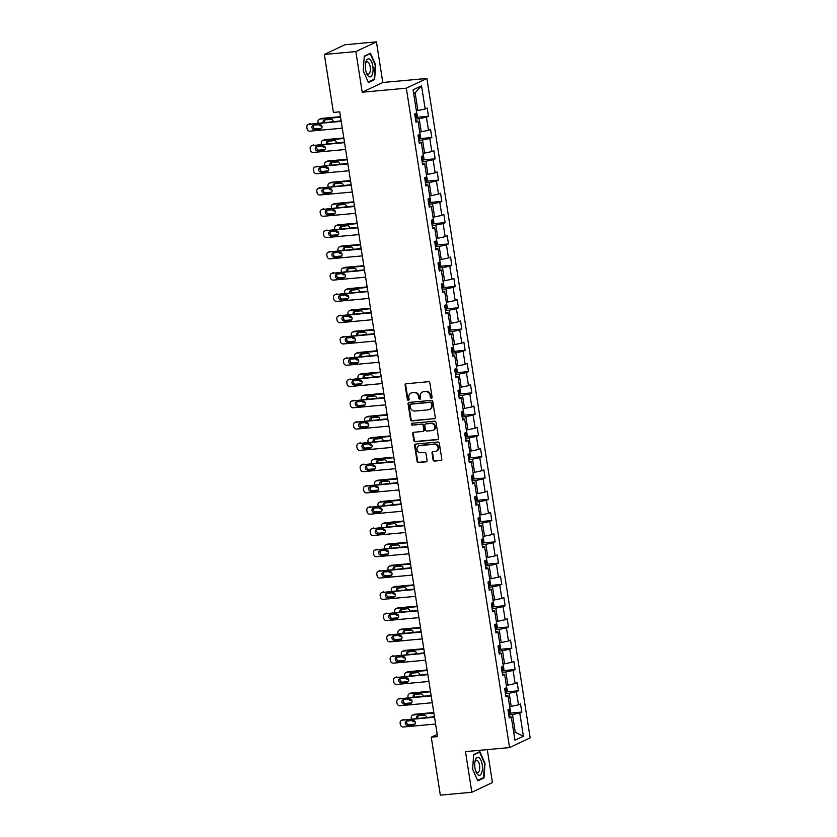 <?xml version="1.0" encoding="UTF-8"?>
<svg xmlns="http://www.w3.org/2000/svg" width="837" height="837" viewBox="0 0 837 837"><rect width="100%" height="100%" fill="white"/><g stroke="black" fill="none" stroke-linecap="round" stroke-linejoin="round"><path stroke-width="1.26" d="M431.379 398.171A0.963 0.858 -115.2 0 0 432.091 397.156L429.862 382.927A1.371 1.224 -115.2 0 0 428.418 381.703L406.154 383.744A1.371 1.224 -115.2 0 0 405.129 385.187L407.357 399.416A0.963 0.858 -115.2 0 0 409.094 399.259L408.801 397.418A4.373 3.923 -115.2 0 1 412.086 392.773L413.949 392.605A4.373 3.923 -115.2 0 1 418.573 396.529L418.856 398.37A0.963 0.858 -115.2 0 0 420.132 399.155A0.963 0.858 -115.2 0 0 420.592 398.203L420.3 396.372A4.373 3.923 -115.2 0 1 423.595 391.716L425.447 391.549A4.373 3.923 -115.2 0 1 430.072 395.472L430.364 397.313A0.963 0.858 -115.2 0 0 431.379 398.171M433.064 459.848A1.371 1.224 -115.2 0 0 434.518 461.072L440.764 460.496A1.371 1.224 -115.2 0 0 441.79 459.053L439.31 443.244A1.371 1.224 -115.2 0 0 437.866 442.02L415.602 444.06A1.371 1.224 -115.2 0 0 414.577 445.514L417.056 461.313A1.371 1.224 -115.2 0 0 418.5 462.537L426.043 461.846A1.371 1.224 -115.2 0 0 427.069 460.392L426.012 453.633A1.371 1.224 -115.2 0 0 424.568 452.409L420.823 452.754A3.662 3.285 -115.2 0 1 419.703 445.587L434.361 444.248A3.662 3.285 -115.2 0 1 435.481 451.405L433.032 451.635A1.371 1.224 -115.2 0 0 432.007 453.089L433.064 459.848L433.629 459.586A1.371 1.224 -115.2 0 0 435.073 460.81L441.319 460.235A1.371 1.224 -115.2 0 0 441.392 460.224M465.477 751.616L471.838 792.262L440.335 795.15L431.264 737.177L437.563 736.602L339.728 111.844L333.429 112.42L324.348 54.447L355.851 51.559L362.212 92.216L406.311 88.178L509.566 747.577L465.477 751.616M434.236 418.856A1.371 1.224 -115.2 0 0 435.261 417.412L432.792 401.603A1.371 1.224 -115.2 0 0 431.348 400.379L409.084 402.419A1.371 1.224 -115.2 0 0 408.058 403.873L410.528 419.672A1.371 1.224 -115.2 0 0 411.982 420.896L434.79 418.594A1.371 1.224 -115.2 0 0 434.874 418.584M436.056 422.423L438.525 438.232A1.371 1.224 -115.2 0 1 437.5 439.676L415.236 441.716A1.371 1.224 -115.2 0 1 413.792 440.492L412.735 433.733A1.371 1.224 -115.2 0 1 413.76 432.279L422.79 431.453A1.371 1.224 -115.2 0 0 423.815 429.998L423.114 425.51A1.371 1.224 -115.2 0 0 421.67 424.286L412.264 425.144A0.963 0.858 -115.2 0 1 411.971 423.271L434.602 421.199A1.371 1.224 -115.2 0 1 436.056 422.423M406.311 88.178L426.901 78.469L530.166 737.868L509.566 747.577M509.817 713.176L521.796 712.078L520.509 703.896L518.48 704.859L516.429 691.76L518.459 690.797L517.182 682.615L515.153 683.578L513.102 670.479L515.132 669.527L513.845 661.335L511.815 662.297L509.764 649.198L511.794 648.246L510.518 640.054L508.488 641.016L506.437 627.917L508.467 626.965L507.18 618.773L505.15 619.736L503.1 606.637L505.129 605.685L503.853 597.492L501.823 598.455L499.773 585.356L501.802 584.404L500.516 576.222L498.486 577.174L496.435 564.075L498.465 563.123L497.188 554.941L495.159 555.894L493.108 542.805L495.138 541.842L493.851 533.661L491.821 534.613L489.771 521.524L491.8 520.562L490.524 512.38L488.484 513.332L486.433 500.244L488.473 499.281L487.186 491.099L485.157 492.051L483.106 478.963L485.136 478L483.859 469.819L481.819 470.771L479.768 457.682L481.809 456.72L480.522 448.538L478.492 449.5L476.441 436.401L478.471 435.439L477.195 427.257L475.154 428.22L473.104 415.121L475.144 414.158L473.857 405.976L471.827 406.939L469.777 393.84L471.806 392.877L470.53 384.696L468.49 385.658L466.439 372.559L468.479 371.607L467.192 363.415L465.163 364.377L463.112 351.278L465.142 350.326L463.865 342.134L461.825 343.097L459.775 329.998L461.815 329.046L460.528 320.853L458.498 321.816L456.447 308.717L458.477 307.765L457.201 299.573L455.161 300.535L453.11 287.436L455.15 286.484L453.863 278.302L451.834 279.255L449.783 266.156L451.813 265.203L450.536 257.022L448.496 257.974L446.445 244.885L448.486 243.923L447.199 235.741L445.169 236.693L443.118 223.605L445.148 222.642L443.872 214.46L441.831 215.412L439.781 202.324L441.821 201.361L440.534 193.18L438.504 194.132L436.454 181.043L438.483 180.081L437.207 171.899L435.167 172.851L433.116 159.762L435.156 158.8L433.869 150.618L431.84 151.581L429.789 138.482L431.819 137.519L430.542 129.337L428.502 130.3L426.452 117.201L428.492 116.238L427.205 108.057L425.175 109.019L421.545 85.824L413.08 89.821L416.711 113.005L414.681 113.968L415.968 122.15L417.998 121.187L415.738 120.716M521.796 712.078L519.767 713.04L523.397 736.225L514.933 740.222L511.302 717.027L509.273 717.989L507.986 709.807L510.015 708.845L507.965 695.746L505.935 696.708L504.659 688.527L506.688 687.564L504.638 674.465L502.608 675.428L501.321 667.246L503.351 666.283L501.3 653.184L499.27 654.147L497.994 645.965L500.024 645.003L497.973 631.914L495.943 632.866L494.657 624.684L496.686 623.722L494.636 610.633L492.606 611.585L491.329 603.404L493.359 602.441L491.309 589.353L489.279 590.305L487.992 582.123L490.022 581.16L487.971 568.072L485.941 569.024L484.665 560.842L486.695 559.88L484.644 546.791L482.614 547.743L481.327 539.562L483.357 538.609L481.306 525.51L479.277 526.463L478 518.281L480.03 517.329L477.979 504.23L475.95 505.192L474.663 497L476.692 496.048L474.642 482.949L472.612 483.912L471.336 475.719L473.365 474.767L471.315 461.668L469.285 462.631L467.998 454.439L470.028 453.487L467.977 440.388L465.947 441.35L464.671 433.158L466.701 432.206L464.65 419.107L462.62 420.069L461.333 411.888L463.363 410.925L461.313 397.826L459.283 398.789L458.006 390.607L460.036 389.644L457.985 376.545L455.956 377.508L454.669 369.326L456.699 368.364L454.648 355.265L452.618 356.227L451.342 348.046L453.372 347.083L451.321 333.994L449.291 334.946L448.004 326.765L450.034 325.802L447.983 312.714L445.954 313.666L444.677 305.484L446.707 304.522L444.656 291.433L442.627 292.385L441.34 284.203L443.369 283.241L441.319 270.152L439.289 271.104L438.013 262.923L440.042 261.971L437.992 248.871L435.962 249.824L434.675 241.642L436.705 240.69L434.654 227.591L432.624 228.553L431.348 220.361L433.378 219.409L431.327 206.31L429.297 207.273L428.01 199.08L430.04 198.128L427.989 185.029L425.96 185.992L424.683 177.8L426.713 176.848L424.662 163.749L422.633 164.711L421.346 156.519L423.376 155.567L421.325 142.468L419.295 143.43L418.019 135.249L420.048 134.286L417.998 121.187M505.454 693.611L509.168 693.266L511.219 706.365L509.649 706.512M511.219 706.365L518.48 704.859M509.168 693.266L516.429 691.76M507.965 695.746L505.715 695.275M502.116 672.331L505.83 671.985L507.881 685.084L506.322 685.231M507.881 685.084L515.153 683.578M505.83 671.985L513.102 670.479M504.638 674.465L502.378 673.994M498.789 651.05L502.503 650.715L504.554 663.804L502.985 663.95M504.554 663.804L511.815 662.297M502.503 650.715L509.764 649.198M501.3 653.184L499.051 652.714M495.452 629.769L499.166 629.434L501.217 642.523L499.658 642.67M501.217 642.523L508.488 641.016M499.166 629.434L506.437 627.917M497.973 631.914L495.713 631.433M492.125 608.489L495.839 608.154L497.889 621.242L496.32 621.389M497.889 621.242L505.15 619.736M495.839 608.154L503.1 606.637M494.636 610.633L492.386 610.152M488.787 587.208L492.501 586.873L494.552 599.962L492.993 600.108M494.552 599.962L501.823 598.455M492.501 586.873L499.773 585.356M491.309 589.353L489.049 588.882M485.46 565.927L489.164 565.592L491.214 578.691L489.655 578.827M491.214 578.691L498.486 577.174M489.164 565.592L496.435 564.075M487.971 568.072L485.722 567.601M482.122 544.646L485.837 544.312L487.887 557.411L486.328 557.547M487.887 557.411L495.159 555.894M485.837 544.312L493.108 542.805M484.644 546.791L482.384 546.32M478.795 523.366L482.499 523.031L484.55 536.13L482.991 536.266M484.55 536.13L491.821 534.613M482.499 523.031L489.771 521.524M481.306 525.51L479.057 525.04M475.458 502.095L479.172 501.75L481.223 514.849L479.664 514.985M481.223 514.849L488.484 513.332M479.172 501.75L486.433 500.244M477.979 504.23L475.719 503.759M472.131 480.815L475.834 480.469L477.885 493.568L476.326 493.704M477.885 493.568L485.157 492.051M475.834 480.469L483.106 478.963M474.642 482.949L472.392 482.478M468.793 459.534L472.507 459.189L474.558 472.288L472.999 472.434M474.558 472.288L481.819 470.771M472.507 459.189L479.768 457.682M471.315 461.668L469.055 461.197M465.466 438.253L469.17 437.908L471.221 451.007L469.662 451.153M471.221 451.007L478.492 449.5M469.17 437.908L476.441 436.401M467.977 440.388L465.728 439.917M462.129 416.972L465.843 416.627L467.893 429.726L466.335 429.873M467.893 429.726L475.154 428.22M465.843 416.627L473.104 415.121M464.65 419.107L462.39 418.636M458.802 395.692L462.505 395.346L464.556 408.446L462.997 408.592M464.556 408.446L471.827 406.939M462.505 395.346L469.777 393.84M461.313 397.826L459.063 397.355M455.464 374.411L459.178 374.076L461.229 387.165L459.67 387.311M461.229 387.165L468.49 385.658M459.178 374.076L466.439 372.559M457.985 376.545L455.726 376.075M452.137 353.13L455.841 352.795L457.891 365.884L456.332 366.031M457.891 365.884L465.163 364.377M455.841 352.795L463.112 351.278M454.648 355.265L452.398 354.794M448.799 331.85L452.514 331.515L454.564 344.603L453.005 344.75M454.564 344.603L461.825 343.097M452.514 331.515L459.775 329.998M451.321 333.994L449.061 333.513M445.472 310.569L449.176 310.234L451.227 323.323L449.668 323.469M451.227 323.323L458.498 321.816M449.176 310.234L456.447 308.717M447.983 312.714L445.734 312.243M442.135 289.288L445.849 288.953L447.9 302.042L446.341 302.188M447.9 302.042L455.161 300.535M445.849 288.953L453.11 287.436M444.656 291.433L442.396 290.962M438.808 268.007L442.511 267.673L444.562 280.772L443.003 280.908M444.562 280.772L451.834 279.255M442.511 267.673L449.783 266.156M441.319 270.152L439.069 269.681M435.47 246.727L439.184 246.392L441.235 259.491L439.676 259.627M441.235 259.491L448.496 257.974M439.184 246.392L446.445 244.885M437.992 248.871L435.732 248.401M432.143 225.456L435.847 225.111L437.897 238.21L436.339 238.346M437.897 238.21L445.169 236.693M435.847 225.111L443.118 223.605M434.654 227.591L432.405 227.12M428.806 204.176L432.52 203.83L434.57 216.929L433.011 217.065M434.57 216.929L441.831 215.412M432.52 203.83L439.781 202.324M431.327 206.31L429.067 205.839M425.478 182.895L429.182 182.55L431.233 195.649L429.674 195.785M431.233 195.649L438.504 194.132M429.182 182.55L436.454 181.043M427.989 185.029L425.74 184.558M422.141 161.614L425.855 161.269L427.906 174.368L426.347 174.514M427.906 174.368L435.167 172.851M425.855 161.269L433.116 159.762M424.662 163.749L422.403 163.278M418.814 140.334L422.518 139.988L424.568 153.087L423.009 153.234M424.568 153.087L431.84 151.581M422.518 139.988L429.789 138.482M421.325 142.468L419.075 141.997M415.476 119.053L419.191 118.708L421.241 131.807L419.682 131.953M421.241 131.807L428.502 130.3M419.191 118.708L426.452 117.201M421.545 85.824L415.131 92.792L417.904 110.526L416.345 110.672M417.904 110.526L425.175 109.019M362.212 92.216L382.802 82.497L376.441 41.85L355.851 51.559M376.441 41.85L344.938 44.738L324.348 54.447M471.838 792.262L492.428 782.553L487.28 749.617M382.802 82.497L426.901 78.469M437.207 734.373L431.264 737.177M415.131 92.792L413.656 93.493M513.709 732.427L515.268 732.281L512.495 714.547L508.781 714.892M513.803 732.982L515.268 732.281L523.397 736.225M512.495 714.547L519.767 713.04M511.302 717.027L509.042 716.556M416.512 117.337L428.492 116.238M419.839 138.618L431.819 137.519M423.177 159.898L435.156 158.8M426.504 181.179L438.483 180.081M429.841 202.46L441.821 201.361M433.168 223.741L445.148 222.642M436.506 245.021L448.486 243.923M439.833 266.302L451.813 265.203M443.171 287.583L455.15 286.484M446.498 308.863L458.477 307.765M449.835 330.134L461.815 329.046M453.162 351.414L465.142 350.326M456.5 372.695L468.479 371.607M459.827 393.976L471.806 392.877M463.164 415.257L475.144 414.158M466.491 436.537L478.471 435.439M469.829 457.818L481.809 456.72M473.156 479.099L485.136 478M476.494 500.38L488.473 499.281M479.821 521.66L491.8 520.562M483.158 542.941L495.138 541.842M486.485 564.222L498.465 563.123M489.823 585.502L501.802 584.404M493.15 606.783L505.129 605.685M496.487 628.053L508.467 626.965M499.815 649.334L511.794 648.246M503.152 670.615L515.132 669.527M506.479 691.896L518.459 690.797M363.248 70.779L368.416 82.476L374.62 79.546L375.656 64.92L370.498 53.223L364.294 56.152L363.248 70.779M483.985 777.971L485.031 763.344L479.863 751.647L473.658 754.566L472.623 769.193L477.781 780.89L483.985 777.971L482.583 778.096M373.208 79.682L374.62 79.546M431.892 397.91A0.963 0.858 -115.2 0 1 430.919 397.052L430.626 395.21A4.373 3.923 -115.2 0 0 426.002 391.287L425.447 391.549M422.392 392.04L422.947 391.779A4.373 3.923 -115.2 0 1 424.15 391.454L426.002 391.287M410.894 393.097L411.448 392.835A4.373 3.923 -115.2 0 1 412.641 392.511L414.503 392.344A4.373 3.923 -115.2 0 1 419.128 396.267L419.421 398.109A0.963 0.858 -115.2 0 0 420.383 398.967M406.081 383.754A1.371 1.224 -115.2 0 0 405.683 384.926L407.912 399.155A0.963 0.858 -115.2 0 0 408.885 400.013M409.011 402.43A1.371 1.224 -115.2 0 0 408.613 403.612L411.082 419.41A1.371 1.224 -115.2 0 0 412.536 420.634L434.79 418.594M431.285 403.235A0.963 0.858 -115.2 0 0 430.281 402.377L410.737 404.166A0.963 0.858 -115.2 0 0 410.015 405.181L410.318 407.127A4.373 3.923 -115.2 0 0 414.953 411.051L428.303 409.827A4.373 3.923 -115.2 0 0 431.599 405.181L431.285 403.235L431.85 402.974A0.963 0.858 -115.2 0 0 430.835 402.116L430.281 402.377M410.81 404.135A0.963 0.858 -115.2 0 1 411.291 403.905L430.835 402.116M429.507 409.502L430.061 409.241A4.373 3.923 -115.2 0 0 432.154 404.92L431.599 405.181M431.85 402.974L432.154 404.92M413.687 432.29A1.371 1.224 -115.2 0 0 413.29 433.472L414.346 440.231A1.371 1.224 -115.2 0 0 415.79 441.455L438.054 439.415A1.371 1.224 -115.2 0 0 438.128 439.404M423.166 431.348L423.721 431.086A1.371 1.224 -115.2 0 0 424.369 429.737L423.668 425.248A1.371 1.224 -115.2 0 0 422.225 424.024L412.264 425.144M412.013 423.271A0.963 0.858 -115.2 0 0 412.819 424.882M432.154 430.595A3.662 3.285 -115.2 0 0 431.034 423.428L425.866 423.899A1.371 1.224 -115.2 0 0 424.84 425.353L425.541 429.841A1.371 1.224 -115.2 0 0 426.996 431.065L432.154 430.595M433.158 430.323L433.712 430.061A3.662 3.285 -115.2 0 0 431.589 423.166L431.034 423.428M425.499 424.003L426.054 423.742A1.371 1.224 -115.2 0 1 426.431 423.637L431.589 423.166M432.959 451.645A1.371 1.224 -115.2 0 0 432.562 452.817L433.629 459.586M436.475 451.133L437.04 450.871A3.662 3.285 -115.2 0 0 434.916 443.987L434.361 444.248M418.699 445.859L419.253 445.598A3.662 3.285 -115.2 0 1 420.258 445.326L434.916 443.987M415.529 444.07A1.371 1.224 -115.2 0 0 415.131 445.253L417.611 461.051A1.371 1.224 -115.2 0 0 419.055 462.275L426.598 461.585A1.371 1.224 -115.2 0 0 426.671 461.574M340.481 116.688L321.45 118.425A2.783 2.501 64.8 0 0 320.686 118.634L319.295 119.293A2.783 2.501 -115.2 0 0 317.966 122.045L318.112 122.966M319.295 119.293A2.783 2.501 -115.2 0 1 320.058 119.084L340.565 117.211M416.481 111.551L417.276 115.736L416.376 117.619L415.309 117.975M321.816 125.843L321.126 125.906A2.783 2.501 -115.2 0 1 318.698 124.682M324.955 119.879A2.229 1.998 -115.2 0 0 324.756 122.359M414.901 115.38L415.142 113.602M333.22 121.585A2.229 1.998 -115.2 0 0 330.835 119.346L324.787 119.9A2.229 1.998 -115.2 0 0 323.166 122.505M342.291 128.197L309.993 131.158A2.783 2.501 -115.2 0 1 307.053 128.657L306.834 127.297A2.783 2.501 -115.2 0 1 308.926 124.336L341.214 121.375M341.14 120.863L308.926 124.336M314.335 129.515A2.229 1.998 64.8 0 1 313.655 125.142L319.703 124.598A2.229 1.998 64.8 0 1 321 128.793A2.229 1.998 64.8 0 1 320.383 128.961L314.335 129.515L315.727 128.856A2.229 1.998 64.8 0 1 313.823 125.131M321.617 128.323L315.727 128.856M308.162 124.546L309.554 123.886A2.783 2.501 64.8 0 1 310.318 123.677M368.594 76.408A9.061 3.798 84.8 0 0 373.03 70.831A9.061 3.798 84.8 0 0 369.808 59.343A9.061 3.798 84.8 0 0 365.675 62.744A9.061 3.798 84.8 0 0 366.669 73.551A9.061 3.798 84.8 0 0 368.594 76.408M366.313 72.599A6.204 2.605 84.8 0 0 367.297 73.855A6.204 2.605 84.8 0 0 368.28 74.19A6.204 2.605 84.8 0 0 370.362 68.916A6.204 2.605 84.8 0 0 368.123 62.168A6.204 2.605 84.8 0 0 367.15 61.833A6.204 2.605 84.8 0 0 365.497 63.748M364.262 56.508L370.205 53.704L375.217 65.035L374.202 79.212L368.217 82.036M369.305 53.788L370.205 53.704M482.185 764.589A9.061 3.798 84.8 0 0 478.691 757.454A9.061 3.798 84.8 0 0 475.05 761.168A9.061 3.798 84.8 0 0 474.956 768A9.061 3.798 84.8 0 0 476.033 771.976A9.061 3.798 84.8 0 0 480.794 774.476A9.061 3.798 84.8 0 0 482.185 764.589M475.678 771.023A6.204 2.605 84.8 0 0 477.645 772.603A6.204 2.605 84.8 0 0 479.559 765.259A6.204 2.605 84.8 0 0 476.515 760.247A6.204 2.605 84.8 0 0 474.872 762.172M473.637 754.922L479.58 752.118L484.581 763.459L483.577 777.625L477.592 780.45M478.68 752.201L479.58 752.118M343.819 137.969L324.787 139.706A2.783 2.501 64.8 0 0 324.024 139.915L322.632 140.574A2.783 2.501 -115.2 0 0 321.303 143.326L321.439 144.246M322.632 140.574A2.783 2.501 -115.2 0 1 323.396 140.365L343.902 138.492M419.818 132.832L420.603 137.017L419.703 138.9L418.646 139.256M325.143 147.124L324.463 147.186A2.783 2.501 -115.2 0 1 322.025 145.962M328.282 141.16A2.229 1.998 -115.2 0 0 328.083 143.64M418.238 136.661L418.469 134.883M336.547 142.865A2.229 1.998 -115.2 0 0 334.172 140.626L328.125 141.181A2.229 1.998 -115.2 0 0 326.493 143.786M347.146 159.25L328.114 160.986A2.783 2.501 64.8 0 0 327.351 161.196L325.959 161.855A2.783 2.501 -115.2 0 0 324.63 164.607L324.777 165.527M325.959 161.855A2.783 2.501 -115.2 0 1 326.723 161.646L347.229 159.773M423.145 154.113L423.94 158.298L423.041 160.181L421.974 160.537M328.481 168.404L327.79 168.467A2.783 2.501 -115.2 0 1 325.363 167.243M331.619 162.441A2.229 1.998 -115.2 0 0 331.421 164.92M421.566 157.942L421.806 156.163M339.885 164.146A2.229 1.998 -115.2 0 0 337.499 161.907L331.452 162.462A2.229 1.998 -115.2 0 0 329.83 165.067M345.618 149.478L313.331 152.439A2.783 2.501 -115.2 0 1 310.381 149.938L310.171 148.578A2.783 2.501 -115.2 0 1 312.264 145.617L344.551 142.656M344.467 142.133L312.264 145.617M317.673 150.796A2.229 1.998 64.8 0 1 316.376 146.59A2.229 1.998 64.8 0 1 316.993 146.423L323.04 145.879A2.229 1.998 64.8 0 1 323.72 150.241L317.673 150.796L319.064 150.137A2.229 1.998 64.8 0 1 317.15 146.412M324.944 149.593L319.064 150.137M311.5 145.816L312.892 145.167A2.783 2.501 64.8 0 1 313.655 144.958M348.956 170.758L316.658 173.719A2.783 2.501 -115.2 0 1 313.718 171.219L313.498 169.848A2.783 2.501 -115.2 0 1 315.591 166.898L347.889 163.937M347.805 163.414L315.591 166.898M321 172.077A2.229 1.998 64.8 0 1 320.32 167.703L326.367 167.149A2.229 1.998 64.8 0 1 327.665 171.355A2.229 1.998 64.8 0 1 327.047 171.522L321 172.077L322.391 171.418A2.229 1.998 64.8 0 1 320.487 167.693M328.282 170.874L322.391 171.418M314.827 167.097L316.219 166.448A2.783 2.501 64.8 0 1 316.982 166.239M350.483 180.53L331.452 182.267A2.783 2.501 64.8 0 0 330.688 182.476L329.297 183.136A2.783 2.501 -115.2 0 0 327.968 185.887L328.104 186.808M329.297 183.136A2.783 2.501 -115.2 0 1 330.06 182.926L350.567 181.043M426.483 175.383L427.268 179.568L426.368 181.462L425.311 181.817M331.808 189.685L331.128 189.748A2.783 2.501 -115.2 0 1 328.69 188.524M334.946 183.721A2.229 1.998 -115.2 0 0 334.748 186.201M424.903 179.223L425.133 177.444M343.212 185.427A2.229 1.998 -115.2 0 0 340.837 183.188L334.79 183.742A2.229 1.998 -115.2 0 0 333.157 186.348M353.81 201.811L334.779 203.548A2.783 2.501 64.8 0 0 334.015 203.757L332.624 204.416A2.783 2.501 -115.2 0 0 331.295 207.168L331.442 208.089M332.624 204.416A2.783 2.501 -115.2 0 1 333.388 204.207L353.894 202.324M429.81 196.664L430.605 200.849L429.705 202.742L428.638 203.098M335.145 210.966L334.455 211.029A2.783 2.501 -115.2 0 1 332.027 209.805M338.284 205.002A2.229 1.998 -115.2 0 0 338.085 207.482M428.23 200.503L428.471 198.725M346.549 206.697A2.229 1.998 -115.2 0 0 344.164 204.469L338.117 205.013A2.229 1.998 -115.2 0 0 336.495 207.618M357.148 223.092L338.117 224.829A2.783 2.501 64.8 0 0 337.353 225.038L335.961 225.687A2.783 2.501 -115.2 0 0 334.633 228.449L334.769 229.369M335.961 225.687A2.783 2.501 -115.2 0 1 336.725 225.488L357.232 223.605M433.147 217.944L433.932 222.129L433.032 224.023L431.976 224.368M338.472 232.247L337.792 232.309A2.783 2.501 -115.2 0 1 335.355 231.085M341.611 226.283A2.229 1.998 -115.2 0 0 341.412 228.752M431.568 221.784L431.798 220.005M349.876 227.978A2.229 1.998 -115.2 0 0 347.501 225.739L341.454 226.293A2.229 1.998 -115.2 0 0 339.822 228.899M352.283 192.039L319.996 194.99A2.783 2.501 -115.2 0 1 317.045 192.5L316.836 191.129A2.783 2.501 -115.2 0 1 318.928 188.179L351.216 185.218M351.132 184.695L318.928 188.179M324.337 193.347A2.229 1.998 64.8 0 1 323.04 189.152A2.229 1.998 64.8 0 1 323.657 188.984L329.705 188.43A2.229 1.998 64.8 0 1 330.385 192.803L324.337 193.347L325.729 192.698A2.229 1.998 64.8 0 1 323.814 188.974M331.609 192.154L325.729 192.698M318.165 188.377L319.556 187.729A2.783 2.501 64.8 0 1 320.32 187.519M355.62 213.32L323.323 216.27A2.783 2.501 -115.2 0 1 320.383 213.78L320.163 212.41A2.783 2.501 -115.2 0 1 322.255 209.459L354.553 206.498M354.469 205.975L322.255 209.459M327.665 214.628A2.229 1.998 64.8 0 1 326.985 210.265L333.032 209.71A2.229 1.998 64.8 0 1 334.329 213.916A2.229 1.998 64.8 0 1 333.712 214.073L327.665 214.628L329.056 213.979A2.229 1.998 64.8 0 1 327.152 210.254M334.946 213.435L329.056 213.979M321.492 209.658L322.883 209.009A2.783 2.501 64.8 0 1 323.647 208.8M358.947 234.601L326.66 237.551A2.783 2.501 -115.2 0 1 323.71 235.061L323.5 233.69A2.783 2.501 -115.2 0 1 325.593 230.73L357.88 227.779M357.797 227.256L325.593 230.73M331.002 235.908A2.229 1.998 64.8 0 1 329.705 231.713A2.229 1.998 64.8 0 1 330.322 231.546L336.369 230.991A2.229 1.998 64.8 0 1 337.049 235.354L331.002 235.908L332.394 235.26A2.229 1.998 64.8 0 1 330.479 231.535M338.274 234.716L332.394 235.26M324.829 230.939L326.221 230.28A2.783 2.501 64.8 0 1 326.985 230.081M360.475 244.362L341.444 246.109A2.783 2.501 64.8 0 0 340.68 246.319L339.288 246.967A2.783 2.501 -115.2 0 0 337.96 249.719L338.106 250.64M339.288 246.967A2.783 2.501 -115.2 0 1 340.052 246.769L360.559 244.885M436.475 239.225L437.27 243.41L436.37 245.304L435.303 245.649M341.81 253.527L341.119 253.59A2.783 2.501 -115.2 0 1 338.692 252.366M344.949 247.564A2.229 1.998 -115.2 0 0 344.75 250.033M434.895 243.065L435.135 241.286M353.214 249.259A2.229 1.998 -115.2 0 0 350.829 247.02L344.781 247.574A2.229 1.998 -115.2 0 0 343.16 250.179M362.285 255.881L329.987 258.832A2.783 2.501 -115.2 0 1 327.047 256.342L326.828 254.971A2.783 2.501 -115.2 0 1 328.92 252.01L361.218 249.06M361.134 248.537L328.92 252.01M334.329 257.189A2.229 1.998 64.8 0 1 333.649 252.826L339.696 252.272A2.229 1.998 64.8 0 1 340.994 256.478A2.229 1.998 64.8 0 1 340.377 256.635L334.329 257.189L335.721 256.54A2.229 1.998 64.8 0 1 333.817 252.816M341.611 255.996L335.721 256.54M328.156 252.219L329.548 251.56A2.783 2.501 64.8 0 1 330.312 251.362M363.813 265.643L344.781 267.39A2.783 2.501 64.8 0 0 344.017 267.599L342.626 268.248A2.783 2.501 -115.2 0 0 341.297 271L341.433 271.92M342.626 268.248A2.783 2.501 -115.2 0 1 343.39 268.049L363.896 266.166M439.812 260.506L440.597 264.691L439.697 266.584L438.64 266.93M345.137 274.798L344.457 274.86A2.783 2.501 -115.2 0 1 342.019 273.647M348.276 268.844A2.229 1.998 -115.2 0 0 348.077 271.314M438.232 264.346L438.462 262.567M356.541 270.539A2.229 1.998 -115.2 0 0 354.166 268.3L348.119 268.855A2.229 1.998 -115.2 0 0 346.487 271.46M365.612 277.162L333.325 280.113A2.783 2.501 -115.2 0 1 330.374 277.612L330.165 276.252A2.783 2.501 -115.2 0 1 332.258 273.291L364.545 270.341M364.461 269.817L332.258 273.291M337.667 278.47A2.229 1.998 64.8 0 1 336.369 274.274A2.229 1.998 64.8 0 1 336.987 274.107L343.034 273.553A2.229 1.998 64.8 0 1 343.714 277.915L337.667 278.47L339.058 277.811A2.229 1.998 64.8 0 1 337.144 274.097M344.938 277.277L339.058 277.811M331.494 273.5L332.885 272.841A2.783 2.501 64.8 0 1 333.649 272.642M367.14 286.924L348.108 288.671A2.783 2.501 64.8 0 0 347.345 288.88L345.953 289.529A2.783 2.501 -115.2 0 0 344.624 292.28L344.771 293.201M345.953 289.529A2.783 2.501 -115.2 0 1 346.717 289.32L367.223 287.447M443.139 281.787L443.934 285.972L443.035 287.865L441.967 288.21M348.474 296.078L347.784 296.141A2.783 2.501 -115.2 0 1 345.357 294.927M351.613 290.125A2.229 1.998 -115.2 0 0 351.414 292.594M441.559 285.626L441.8 283.848M359.879 291.82A2.229 1.998 -115.2 0 0 357.493 289.581L351.446 290.136A2.229 1.998 -115.2 0 0 349.824 292.741M368.95 298.443L336.652 301.393A2.783 2.501 -115.2 0 1 333.712 298.893L333.492 297.533A2.783 2.501 -115.2 0 1 335.585 294.572L367.882 291.621M367.799 291.098L335.585 294.572M340.994 299.751A2.229 1.998 64.8 0 1 340.314 295.388L346.361 294.833A2.229 1.998 64.8 0 1 347.658 299.029A2.229 1.998 64.8 0 1 347.041 299.196L340.994 299.751L342.385 299.091A2.229 1.998 64.8 0 1 340.481 295.367M348.276 298.558L342.385 299.091M334.821 294.781L336.212 294.122A2.783 2.501 64.8 0 1 336.976 293.923M370.477 308.204L351.446 309.952A2.783 2.501 64.8 0 0 350.682 310.15L349.291 310.809A2.783 2.501 -115.2 0 0 347.962 313.561L348.098 314.482M349.291 310.809A2.783 2.501 -115.2 0 1 350.054 310.6L370.561 308.727M446.477 303.067L447.261 307.252L446.362 309.146L445.305 309.491M351.802 317.359L351.121 317.422A2.783 2.501 -115.2 0 1 348.684 316.208M354.94 311.406A2.229 1.998 -115.2 0 0 354.742 313.875M444.897 306.897L445.127 305.128M363.206 313.101A2.229 1.998 -115.2 0 0 360.831 310.862L354.783 311.416A2.229 1.998 -115.2 0 0 353.151 314.021M372.277 319.724L339.989 322.674A2.783 2.501 -115.2 0 1 337.039 320.173L336.83 318.813A2.783 2.501 -115.2 0 1 338.922 315.852L371.209 312.902M371.126 312.379L338.922 315.852M344.331 321.031A2.229 1.998 64.8 0 1 343.034 316.836A2.229 1.998 64.8 0 1 343.651 316.668L349.699 316.114A2.229 1.998 64.8 0 1 350.379 320.477L344.331 321.031L345.723 320.372A2.229 1.998 64.8 0 1 343.808 316.648M351.603 319.839L345.723 320.372M338.158 316.062L339.55 315.403A2.783 2.501 64.8 0 1 340.314 315.193M373.804 329.485L354.773 331.232A2.783 2.501 64.8 0 0 354.009 331.431L352.618 332.09A2.783 2.501 -115.2 0 0 351.289 334.842L351.435 335.763M352.618 332.09A2.783 2.501 -115.2 0 1 353.381 331.881L373.888 330.008M449.804 324.348L450.599 328.533L449.699 330.427L448.632 330.772M355.139 338.64L354.449 338.703A2.783 2.501 -115.2 0 1 352.021 337.489M358.278 332.687A2.229 1.998 -115.2 0 0 358.079 335.156M448.224 328.177L448.465 326.409M366.543 334.382A2.229 1.998 -115.2 0 0 364.158 332.143L358.11 332.697A2.229 1.998 -115.2 0 0 356.489 335.302M375.614 341.004L343.316 343.955A2.783 2.501 -115.2 0 1 340.377 341.454L340.157 340.094A2.783 2.501 -115.2 0 1 342.249 337.133L374.547 334.183M374.463 333.66L342.249 337.133M347.658 342.312A2.229 1.998 64.8 0 1 346.978 337.949L353.026 337.395A2.229 1.998 64.8 0 1 354.323 341.59A2.229 1.998 64.8 0 1 353.706 341.758L347.658 342.312L349.05 341.653A2.229 1.998 64.8 0 1 347.146 337.928M354.94 341.119L349.05 341.653M341.486 337.342L342.877 336.683A2.783 2.501 64.8 0 1 343.641 336.474M377.142 350.766L358.11 352.513A2.783 2.501 64.8 0 0 357.347 352.712L355.955 353.371A2.783 2.501 -115.2 0 0 354.626 356.123L354.762 357.043M355.955 353.371A2.783 2.501 -115.2 0 1 356.719 353.162L377.225 351.289M453.141 345.629L453.926 349.814L453.026 351.697L451.97 352.053M358.466 359.92L357.786 359.983A2.783 2.501 -115.2 0 1 355.348 358.77M361.605 353.957A2.229 1.998 -115.2 0 0 361.406 356.436M451.561 349.458L451.792 347.679M369.87 355.662A2.229 1.998 -115.2 0 0 367.495 353.423L361.448 353.978A2.229 1.998 -115.2 0 0 359.816 356.583M378.941 362.275L346.654 365.235A2.783 2.501 -115.2 0 1 343.704 362.735L343.494 361.375A2.783 2.501 -115.2 0 1 345.587 358.414L377.874 355.463M377.79 354.94L345.587 358.414M350.996 363.593A2.229 1.998 64.8 0 1 349.699 359.387A2.229 1.998 64.8 0 1 350.316 359.23L356.363 358.675A2.229 1.998 64.8 0 1 357.043 363.038L350.996 363.593L352.387 362.934A2.229 1.998 64.8 0 1 350.473 359.209M358.267 362.4L352.387 362.934M344.823 358.623L346.215 357.964A2.783 2.501 64.8 0 1 346.978 357.755M380.469 372.046L361.438 373.783A2.783 2.501 64.8 0 0 360.674 373.993L359.282 374.652A2.783 2.501 -115.2 0 0 357.954 377.403L358.1 378.324M359.282 374.652A2.783 2.501 -115.2 0 1 360.046 374.442L380.553 372.57M456.468 366.909L457.264 371.094L456.364 372.978L455.297 373.333M361.804 381.201L361.113 381.264A2.783 2.501 -115.2 0 1 358.686 380.05M364.942 375.238A2.229 1.998 -115.2 0 0 364.744 377.717M454.889 370.739L455.129 368.96M373.208 376.943A2.229 1.998 -115.2 0 0 370.822 374.704L364.775 375.258A2.229 1.998 -115.2 0 0 363.153 377.864M382.279 383.555L349.981 386.516A2.783 2.501 -115.2 0 1 347.041 384.016L346.821 382.655A2.783 2.501 -115.2 0 1 348.914 379.695L381.212 376.734M381.128 376.221L348.914 379.695M354.323 384.874A2.229 1.998 64.8 0 1 353.643 380.511L359.69 379.956A2.229 1.998 64.8 0 1 360.988 384.152A2.229 1.998 64.8 0 1 360.37 384.319L354.323 384.874L355.715 384.214A2.229 1.998 64.8 0 1 353.81 380.49M361.605 383.681L355.715 384.214M348.15 379.904L349.542 379.245A2.783 2.501 64.8 0 1 350.305 379.035M383.806 393.327L364.775 395.064A2.783 2.501 64.8 0 0 364.011 395.273L362.62 395.932A2.783 2.501 -115.2 0 0 361.291 398.684L361.427 399.605M362.62 395.932A2.783 2.501 -115.2 0 1 363.384 395.723L383.89 393.85M459.806 388.19L460.591 392.375L459.691 394.258L458.634 394.614M365.141 402.482L364.451 402.545A2.783 2.501 -115.2 0 1 362.013 401.321M368.27 396.518A2.229 1.998 -115.2 0 0 368.071 398.998M458.226 392.019L458.456 390.241M376.535 398.224A2.229 1.998 -115.2 0 0 374.16 395.985L368.113 396.539A2.229 1.998 -115.2 0 0 366.48 399.144M385.606 404.836L353.319 407.797A2.783 2.501 -115.2 0 1 350.368 405.296L350.159 403.936A2.783 2.501 -115.2 0 1 352.251 400.975L384.539 398.014M384.455 397.502L352.251 400.975M357.661 406.154A2.229 1.998 64.8 0 1 356.363 401.948A2.229 1.998 64.8 0 1 356.98 401.791L363.028 401.237A2.229 1.998 64.8 0 1 363.708 405.6L357.661 406.154L359.052 405.495A2.229 1.998 64.8 0 1 357.137 401.77M364.932 404.962L359.052 405.495M351.488 401.185L352.879 400.525A2.783 2.501 64.8 0 1 353.643 400.316M387.133 414.608L368.102 416.345A2.783 2.501 64.8 0 0 367.338 416.554L365.947 417.213A2.783 2.501 -115.2 0 0 364.618 419.965L364.765 420.885M365.947 417.213A2.783 2.501 -115.2 0 1 366.711 417.004L387.217 415.131M463.133 409.471L463.928 413.656L463.028 415.539L461.961 415.895M368.468 423.763L367.778 423.825A2.783 2.501 -115.2 0 1 365.35 422.601M371.607 417.799A2.229 1.998 -115.2 0 0 371.408 420.279M461.553 413.3L461.794 411.522M379.872 419.504A2.229 1.998 -115.2 0 0 377.487 417.265L371.44 417.82A2.229 1.998 -115.2 0 0 369.818 420.425M388.943 426.117L356.646 429.078A2.783 2.501 -115.2 0 1 353.706 426.577L353.486 425.217A2.783 2.501 -115.2 0 1 355.579 422.256L387.876 419.295M387.793 418.772L355.579 422.256M360.988 427.435A2.229 1.998 64.8 0 1 360.308 423.062L366.355 422.518A2.229 1.998 64.8 0 1 367.652 426.713A2.229 1.998 64.8 0 1 367.035 426.88L360.988 427.435L362.379 426.776A2.229 1.998 64.8 0 1 360.475 423.051M368.27 426.232L362.379 426.776M354.815 422.465L356.206 421.806A2.783 2.501 64.8 0 1 356.97 421.597M390.471 435.889L371.44 437.625A2.783 2.501 64.8 0 0 370.676 437.835L369.284 438.494A2.783 2.501 -115.2 0 0 367.956 441.245L368.092 442.166M369.284 438.494A2.783 2.501 -115.2 0 1 370.048 438.285L390.555 436.412M466.471 430.752L467.255 434.937L466.355 436.82L465.299 437.176M371.806 445.043L371.115 445.106A2.783 2.501 -115.2 0 1 368.678 443.882M374.934 439.08A2.229 1.998 -115.2 0 0 374.735 441.559M464.891 434.581L465.121 432.802M383.2 440.785A2.229 1.998 -115.2 0 0 380.825 438.546L374.777 439.101A2.229 1.998 -115.2 0 0 373.145 441.706M392.271 447.397L359.983 450.358A2.783 2.501 -115.2 0 1 357.033 447.858L356.824 446.498A2.783 2.501 -115.2 0 1 358.916 443.537L391.203 440.576M391.12 440.053L358.916 443.537M364.325 448.716A2.229 1.998 64.8 0 1 363.028 444.51A2.229 1.998 64.8 0 1 363.645 444.342L369.692 443.788A2.229 1.998 64.8 0 1 370.372 448.161L364.325 448.716L365.717 448.057A2.229 1.998 64.8 0 1 363.802 444.332M371.597 447.513L365.717 448.057M358.152 443.736L359.544 443.087A2.783 2.501 64.8 0 1 360.308 442.878M393.798 457.169L374.767 458.906A2.783 2.501 64.8 0 0 374.003 459.115L372.611 459.775A2.783 2.501 -115.2 0 0 371.283 462.526L371.429 463.447M372.611 459.775A2.783 2.501 -115.2 0 1 373.375 459.565L393.882 457.693M469.798 452.022L470.593 456.217L469.693 458.101L468.626 458.456M375.133 466.324L374.442 466.387A2.783 2.501 -115.2 0 1 372.015 465.163M378.272 460.36A2.229 1.998 -115.2 0 0 378.073 462.84M468.218 455.862L468.458 454.083M386.537 462.066A2.229 1.998 -115.2 0 0 384.152 459.827L378.104 460.381A2.229 1.998 -115.2 0 0 376.483 462.987M395.608 468.678L363.31 471.639A2.783 2.501 -115.2 0 1 360.37 469.138L360.151 467.768A2.783 2.501 -115.2 0 1 362.243 464.817L394.541 461.857M394.457 461.333L362.243 464.817M367.652 469.996A2.229 1.998 64.8 0 1 366.972 465.623L373.02 465.069A2.229 1.998 64.8 0 1 374.317 469.275A2.229 1.998 64.8 0 1 373.7 469.442L367.652 469.996L369.044 469.337A2.229 1.998 64.8 0 1 367.14 465.613M374.934 468.793L369.044 469.337M361.479 465.016L362.871 464.368A2.783 2.501 64.8 0 1 363.635 464.158M397.136 478.45L378.104 480.187A2.783 2.501 64.8 0 0 377.341 480.396L375.949 481.055A2.783 2.501 -115.2 0 0 374.62 483.807L374.767 484.728M375.949 481.055A2.783 2.501 -115.2 0 1 376.713 480.846L397.219 478.963M473.135 473.303L473.92 477.488L473.02 479.381L471.963 479.737M378.47 487.605L377.78 487.668A2.783 2.501 -115.2 0 1 375.342 486.443M381.599 481.641A2.229 1.998 -115.2 0 0 381.4 484.121M471.555 477.142L471.786 475.364M389.864 483.347A2.229 1.998 -115.2 0 0 387.489 481.108L381.442 481.652A2.229 1.998 -115.2 0 0 379.81 484.257M398.935 489.959L366.648 492.909A2.783 2.501 -115.2 0 1 363.697 490.419L363.488 489.049A2.783 2.501 -115.2 0 1 365.581 486.098L397.868 483.137M397.784 482.614L365.581 486.098M370.99 491.267A2.229 1.998 64.8 0 1 369.692 487.071A2.229 1.998 64.8 0 1 370.31 486.904L376.357 486.349A2.229 1.998 64.8 0 1 377.037 490.723L370.99 491.267L372.381 490.618A2.229 1.998 64.8 0 1 370.467 486.893M378.261 490.074L372.381 490.618M364.817 486.297L366.208 485.648A2.783 2.501 64.8 0 1 366.972 485.439M400.463 499.731L381.431 501.468A2.783 2.501 64.8 0 0 380.668 501.677L379.276 502.336A2.783 2.501 -115.2 0 0 377.947 505.088L378.094 506.008M379.276 502.336A2.783 2.501 -115.2 0 1 380.04 502.127L400.546 500.244M476.462 494.583L477.257 498.768L476.358 500.662L475.29 501.018M381.798 508.886L381.107 508.948A2.783 2.501 -115.2 0 1 378.68 507.724M384.936 502.922A2.229 1.998 -115.2 0 0 384.738 505.402M474.882 498.423L475.123 496.644M393.202 504.617A2.229 1.998 -115.2 0 0 390.816 502.388L384.769 502.932A2.229 1.998 -115.2 0 0 383.147 505.538M402.273 511.24L369.975 514.19A2.783 2.501 -115.2 0 1 367.035 511.7L366.815 510.329A2.783 2.501 -115.2 0 1 368.908 507.368L401.205 504.418M401.122 503.895L368.908 507.368M374.317 512.547A2.229 1.998 64.8 0 1 373.637 508.185L379.684 507.63A2.229 1.998 64.8 0 1 380.981 511.836A2.229 1.998 64.8 0 1 380.364 511.993L374.317 512.547L375.708 511.899A2.229 1.998 64.8 0 1 373.804 508.174M381.599 511.355L375.708 511.899M368.144 507.578L369.535 506.929A2.783 2.501 64.8 0 1 370.299 506.72M403.8 521.001L384.769 522.748A2.783 2.501 64.8 0 0 384.005 522.958L382.614 523.606A2.783 2.501 -115.2 0 0 381.285 526.358L381.431 527.289M382.614 523.606A2.783 2.501 -115.2 0 1 383.377 523.407L403.884 521.524M479.8 515.864L480.584 520.049L479.685 521.943L478.628 522.288M385.135 530.166L384.445 530.229A2.783 2.501 -115.2 0 1 382.007 529.005M388.263 524.203A2.229 1.998 -115.2 0 0 388.065 526.672M478.22 519.704L478.45 517.925M396.529 525.898A2.229 1.998 -115.2 0 0 394.154 523.659L388.106 524.213A2.229 1.998 -115.2 0 0 386.474 526.818M405.6 532.52L373.312 535.471A2.783 2.501 -115.2 0 1 370.362 532.981L370.153 531.61A2.783 2.501 -115.2 0 1 372.245 528.649L404.533 525.699M404.449 525.176L372.245 528.649M377.654 533.828A2.229 1.998 64.8 0 1 376.357 529.633A2.229 1.998 64.8 0 1 376.974 529.465L383.022 528.911A2.229 1.998 64.8 0 1 383.702 533.274L377.654 533.828L379.046 533.179A2.229 1.998 64.8 0 1 377.131 529.455M384.926 532.635L379.046 533.179M371.482 528.858L372.873 528.199A2.783 2.501 64.8 0 1 373.637 528.001M407.127 542.282L388.096 544.029A2.783 2.501 64.8 0 0 387.332 544.238L385.941 544.887A2.783 2.501 -115.2 0 0 384.612 547.639L384.758 548.559M385.941 544.887A2.783 2.501 -115.2 0 1 386.704 544.688L407.211 542.805M483.127 537.145L483.922 541.33L483.022 543.223L481.955 543.569M388.462 551.437L387.772 551.51A2.783 2.501 -115.2 0 1 385.344 550.286M391.601 545.483A2.229 1.998 -115.2 0 0 391.402 547.953M481.547 540.984L481.788 539.206M399.866 547.178A2.229 1.998 -115.2 0 0 397.481 544.939L391.434 545.494A2.229 1.998 -115.2 0 0 389.812 548.099M408.937 553.801L376.64 556.751A2.783 2.501 -115.2 0 1 373.7 554.261L373.48 552.891A2.783 2.501 -115.2 0 1 375.572 549.93L407.87 546.979M407.786 546.456L375.572 549.93M380.981 555.109A2.229 1.998 64.8 0 1 380.301 550.746L386.349 550.191A2.229 1.998 64.8 0 1 387.646 554.397A2.229 1.998 64.8 0 1 387.029 554.554L380.981 555.109L382.373 554.46A2.229 1.998 64.8 0 1 380.469 550.736M388.263 553.916L382.373 554.46M374.809 550.139L376.2 549.48A2.783 2.501 64.8 0 1 376.964 549.281M410.465 563.563L391.434 565.31A2.783 2.501 64.8 0 0 390.67 565.519L389.278 566.168A2.783 2.501 -115.2 0 0 387.95 568.919L388.096 569.84M389.278 566.168A2.783 2.501 -115.2 0 1 390.042 565.969L410.548 564.086M486.464 558.425L487.249 562.61L486.349 564.504L485.293 564.849M391.8 572.717L391.109 572.78A2.783 2.501 -115.2 0 1 388.671 571.566M394.938 566.764A2.229 1.998 -115.2 0 0 394.729 569.233M484.885 562.265L485.115 560.487M403.193 568.459A2.229 1.998 -115.2 0 0 400.818 566.22L394.771 566.775A2.229 1.998 -115.2 0 0 393.139 569.38M412.264 575.082L379.977 578.032A2.783 2.501 -115.2 0 1 377.027 575.532L376.817 574.172A2.783 2.501 -115.2 0 1 378.91 571.211L411.197 568.26M411.113 567.737L378.91 571.211M384.319 576.39A2.229 1.998 64.8 0 1 383.022 572.194A2.229 1.998 64.8 0 1 383.639 572.027L389.686 571.472A2.229 1.998 64.8 0 1 390.366 575.835L384.319 576.39L385.711 575.73A2.229 1.998 64.8 0 1 383.796 572.006M391.59 575.197L385.711 575.73M378.146 571.42L379.538 570.761A2.783 2.501 64.8 0 1 380.301 570.562M413.792 584.843L394.761 586.591A2.783 2.501 64.8 0 0 393.997 586.789L392.605 587.448A2.783 2.501 -115.2 0 0 391.277 590.2L391.423 591.121M392.605 587.448A2.783 2.501 -115.2 0 1 393.369 587.239L413.876 585.366M489.791 579.706L490.587 583.891L489.687 585.785L488.62 586.13M395.127 593.998L394.436 594.061A2.783 2.501 -115.2 0 1 392.009 592.847M398.266 588.045A2.229 1.998 -115.2 0 0 398.067 590.514M488.212 583.535L488.452 581.767M406.531 589.74A2.229 1.998 -115.2 0 0 404.145 587.501L398.098 588.055A2.229 1.998 -115.2 0 0 396.476 590.66M415.602 596.362L383.304 599.313A2.783 2.501 -115.2 0 1 380.364 596.812L380.144 595.452A2.783 2.501 -115.2 0 1 382.237 592.491L414.535 589.541M414.451 589.018L382.237 592.491M387.646 597.67A2.229 1.998 64.8 0 1 386.966 593.307L393.013 592.753A2.229 1.998 64.8 0 1 394.311 596.948A2.229 1.998 64.8 0 1 393.693 597.116L387.646 597.67L389.038 597.011A2.229 1.998 64.8 0 1 387.133 593.287M394.928 596.478L389.038 597.011M381.473 592.701L382.865 592.041A2.783 2.501 64.8 0 1 383.628 591.832M417.129 606.124L398.098 607.871A2.783 2.501 64.8 0 0 397.334 608.07L395.943 608.729A2.783 2.501 -115.2 0 0 394.614 611.481L394.761 612.402M395.943 608.729A2.783 2.501 -115.2 0 1 396.707 608.52L417.213 606.647M493.129 600.987L493.914 605.172L493.014 607.066L491.957 607.411M398.464 615.279L397.774 615.341A2.783 2.501 -115.2 0 1 395.336 614.128M401.603 609.326A2.229 1.998 -115.2 0 0 401.394 611.795M491.549 604.816L491.779 603.048M409.858 611.02A2.229 1.998 -115.2 0 0 407.483 608.781L401.436 609.336A2.229 1.998 -115.2 0 0 399.804 611.941M418.929 617.643L386.642 620.594A2.783 2.501 -115.2 0 1 383.691 618.093L383.482 616.733A2.783 2.501 -115.2 0 1 385.575 613.772L417.862 610.822M417.778 610.299L385.575 613.772M390.984 618.951A2.229 1.998 64.8 0 1 389.686 614.756A2.229 1.998 64.8 0 1 390.304 614.588L396.351 614.034A2.229 1.998 64.8 0 1 397.031 618.397L390.984 618.951L392.375 618.292A2.229 1.998 64.8 0 1 390.46 614.567M398.255 617.758L392.375 618.292M384.811 613.981L386.202 613.322A2.783 2.501 64.8 0 1 386.966 613.113M420.456 627.405L401.425 629.152A2.783 2.501 64.8 0 0 400.661 629.351L399.27 630.01A2.783 2.501 -115.2 0 0 397.941 632.762L398.088 633.682M399.27 630.01A2.783 2.501 -115.2 0 1 400.034 629.801L420.54 627.928M496.467 622.268L497.251 626.453L496.351 628.336L495.284 628.692M401.791 636.559L401.101 636.622A2.783 2.501 -115.2 0 1 398.674 635.409M404.93 630.606A2.229 1.998 -115.2 0 0 404.731 633.075M494.876 626.097L495.117 624.318M413.196 632.301A2.229 1.998 -115.2 0 0 410.81 630.062L404.763 630.617A2.229 1.998 -115.2 0 0 403.141 633.222M422.267 638.913L389.969 641.874A2.783 2.501 -115.2 0 1 387.029 639.374L386.809 638.014A2.783 2.501 -115.2 0 1 388.902 635.053L421.199 632.102M421.116 631.579L388.902 635.053M394.311 640.232A2.229 1.998 64.8 0 1 393.631 635.869L399.678 635.314A2.229 1.998 64.8 0 1 400.975 639.51A2.229 1.998 64.8 0 1 400.358 639.677L394.311 640.232L395.702 639.573A2.229 1.998 64.8 0 1 393.798 635.848M401.593 639.039L395.702 639.573M388.138 635.262L389.529 634.603A2.783 2.501 64.8 0 1 390.293 634.394M423.794 648.685L404.763 650.433A2.783 2.501 64.8 0 0 403.999 650.631L402.607 651.291A2.783 2.501 -115.2 0 0 401.279 654.042L401.425 654.963M402.607 651.291A2.783 2.501 -115.2 0 1 403.371 651.081L423.878 649.209M499.794 643.548L500.578 647.733L499.679 649.617L498.622 649.972M405.129 657.84L404.438 657.903A2.783 2.501 -115.2 0 1 402.001 656.689M408.268 651.877A2.229 1.998 -115.2 0 0 408.058 654.356M498.214 647.378L498.444 645.599M416.523 653.582A2.229 1.998 -115.2 0 0 414.148 651.343L408.1 651.897A2.229 1.998 -115.2 0 0 406.468 654.503M425.594 660.194L393.306 663.155A2.783 2.501 -115.2 0 1 390.356 660.655L390.147 659.294A2.783 2.501 -115.2 0 1 392.239 656.334L424.526 653.373M424.443 652.86L392.239 656.334M397.648 661.512A2.229 1.998 64.8 0 1 396.351 657.307A2.229 1.998 64.8 0 1 396.968 657.15L403.015 656.595A2.229 1.998 64.8 0 1 403.696 660.958L397.648 661.512L399.04 660.853A2.229 1.998 64.8 0 1 397.125 657.129M404.92 660.32L399.04 660.853M391.475 656.543L392.867 655.884A2.783 2.501 64.8 0 1 393.631 655.674M427.121 669.966L408.09 671.703A2.783 2.501 64.8 0 0 407.326 671.912L405.935 672.571A2.783 2.501 -115.2 0 0 404.606 675.323L404.752 676.244M405.935 672.571A2.783 2.501 -115.2 0 1 406.698 672.362L427.205 670.489M503.131 664.829L503.916 669.014L503.016 670.897L501.949 671.253M408.456 679.121L407.765 679.184A2.783 2.501 -115.2 0 1 405.338 677.96M411.595 673.157A2.229 1.998 -115.2 0 0 411.396 675.637M501.541 668.658L501.781 666.88M419.86 674.863A2.229 1.998 -115.2 0 0 417.475 672.624L411.427 673.178A2.229 1.998 -115.2 0 0 409.806 675.783M428.931 681.475L396.633 684.436A2.783 2.501 -115.2 0 1 393.693 681.935L393.474 680.575A2.783 2.501 -115.2 0 1 395.566 677.614L427.864 674.653M427.78 674.141L395.566 677.614M400.975 682.793A2.229 1.998 64.8 0 1 400.295 678.43L406.343 677.876A2.229 1.998 64.8 0 1 407.64 682.071A2.229 1.998 64.8 0 1 407.023 682.239L400.975 682.793L402.367 682.134A2.229 1.998 64.8 0 1 400.463 678.409M408.257 681.6L402.367 682.134M394.802 677.824L396.194 677.164A2.783 2.501 64.8 0 1 396.958 676.955M430.459 691.247L411.427 692.984A2.783 2.501 64.8 0 0 410.664 693.193L409.272 693.852A2.783 2.501 -115.2 0 0 407.943 696.604L408.09 697.524M409.272 693.852A2.783 2.501 -115.2 0 1 410.036 693.643L430.542 691.77M506.458 686.11L507.243 690.295L506.343 692.178L505.286 692.534M411.794 700.402L411.103 700.464A2.783 2.501 -115.2 0 1 408.665 699.24M414.932 694.438A2.229 1.998 -115.2 0 0 414.723 696.918M504.878 689.939L505.109 688.16M423.187 696.143A2.229 1.998 -115.2 0 0 420.812 693.904L414.765 694.459A2.229 1.998 -115.2 0 0 413.133 697.064M432.258 702.756L399.971 705.717A2.783 2.501 -115.2 0 1 397.02 703.216L396.811 701.856A2.783 2.501 -115.2 0 1 398.904 698.895L431.191 695.934M431.107 695.421L398.904 698.895M404.313 704.074A2.229 1.998 64.8 0 1 403.015 699.868A2.229 1.998 64.8 0 1 403.633 699.701L409.68 699.157A2.229 1.998 64.8 0 1 410.36 703.519L404.313 704.074L405.704 703.415A2.229 1.998 64.8 0 1 403.79 699.69M411.584 702.881L405.704 703.415M398.14 699.104L399.531 698.445A2.783 2.501 64.8 0 1 400.295 698.236M433.786 712.528L414.754 714.264A2.783 2.501 64.8 0 0 413.991 714.474L412.599 715.133A2.783 2.501 -115.2 0 0 411.27 717.884L411.417 718.805M412.599 715.133A2.783 2.501 -115.2 0 1 413.363 714.924L433.869 713.051M509.796 707.391L510.58 711.576L509.702 713.417L508.614 713.815M415.121 721.682L414.43 721.745A2.783 2.501 -115.2 0 1 412.003 720.521M418.259 715.719A2.229 1.998 -115.2 0 0 418.061 718.198M508.205 711.22L508.446 709.441M426.525 717.424A2.229 1.998 -115.2 0 0 424.139 715.185L418.092 715.74A2.229 1.998 -115.2 0 0 416.47 718.345M435.596 724.036L403.298 726.997A2.783 2.501 -115.2 0 1 400.358 724.497L400.138 723.137A2.783 2.501 -115.2 0 1 402.231 720.176L434.529 717.215M434.445 716.692L402.231 720.176M407.64 725.355A2.229 1.998 64.8 0 1 406.96 720.981L413.007 720.437A2.229 1.998 64.8 0 1 414.305 724.633A2.229 1.998 64.8 0 1 413.698 724.8L407.64 725.355L409.031 724.696A2.229 1.998 64.8 0 1 407.127 720.971M414.922 724.151L409.031 724.696M401.467 720.375L402.859 719.726A2.783 2.501 64.8 0 1 403.622 719.517M430.626 395.21L430.072 395.472M424.15 391.454L423.595 391.716M419.421 398.109L418.856 398.37M419.128 396.267L418.573 396.529M414.503 392.344L413.949 392.605M412.641 392.511L412.086 392.773M407.912 399.155L407.357 399.416M405.683 384.926L405.129 385.187M430.919 397.052L430.364 397.313M412.536 420.634L411.982 420.896M411.082 419.41L410.528 419.672M408.613 403.612L408.058 403.873M411.291 403.905L410.737 404.166M438.054 439.415L437.5 439.676M415.79 441.455L415.236 441.716M414.346 440.231L413.792 440.492M413.29 433.472L412.735 433.733M424.369 429.737L423.815 429.998M423.668 425.248L423.114 425.51M422.225 424.024L421.67 424.286M426.431 423.637L425.866 423.899M432.562 452.817L432.007 453.089M420.258 445.326L419.703 445.587M426.598 461.585L426.043 461.846M419.055 462.275L418.5 462.537M417.611 461.051L417.056 461.313M415.131 445.253L414.577 445.514M441.319 460.235L440.764 460.496M435.073 460.81L434.518 461.072M320.058 119.084L321.45 118.425M416.397 117.578L415.748 113.455M320.383 128.961L321.513 128.427M323.396 140.365L324.787 139.706M419.724 138.858L419.086 134.736M326.723 161.646L328.114 160.986M423.062 160.139L422.413 156.017M323.72 150.241L324.84 149.708M327.047 171.522L328.177 170.989M330.06 182.926L331.452 182.267M426.389 181.42L425.751 177.298M333.388 204.207L334.779 203.548M429.726 202.69L429.078 198.578M336.725 225.488L338.117 224.829M433.053 223.971L432.415 219.859M330.385 192.803L331.504 192.269M333.712 214.073L334.842 213.55M337.049 235.354L338.169 234.831M340.052 246.769L341.444 246.109M436.391 245.251L435.742 241.14M340.377 256.635L341.506 256.112M343.39 268.049L344.781 267.39M439.718 266.532L439.08 262.42M343.714 277.915L344.834 277.392M346.717 289.32L348.108 288.671M443.055 287.813L442.407 283.701M347.041 299.196L348.171 298.673M350.054 310.6L351.446 309.952M446.383 309.094L445.744 304.982M350.379 320.477L351.498 319.943M353.381 331.881L354.773 331.232M449.72 330.374L449.071 326.263M353.706 341.758L354.836 341.224M356.719 353.162L358.11 352.513M453.047 351.655L452.409 347.543M357.043 363.038L358.163 362.505M360.046 374.442L361.438 373.783M456.385 372.936L455.736 368.814M360.37 384.319L361.5 383.785M363.384 395.723L364.775 395.064M459.712 394.217L459.074 390.094M363.708 405.6L364.827 405.066M366.711 417.004L368.102 416.345M463.049 415.497L462.401 411.375M367.035 426.88L368.165 426.347M370.048 438.285L371.44 437.625M466.376 436.778L465.738 432.656M370.372 448.161L371.492 447.628M373.375 459.565L374.767 458.906M469.714 458.059L469.065 453.936M373.7 469.442L374.83 468.908M376.713 480.846L378.104 480.187M473.041 479.329L472.403 475.217M377.037 490.723L378.157 490.189M380.04 502.127L381.431 501.468M476.379 500.61L475.73 496.498M380.364 511.993L381.494 511.47M383.377 523.407L384.769 522.748M479.706 521.89L479.067 517.779M383.702 533.274L384.821 532.75M386.704 544.688L388.096 544.029M483.043 543.171L482.394 539.059M387.029 554.554L388.159 554.031M390.042 565.969L391.434 565.31M486.37 564.452L485.732 560.34M390.366 575.835L391.486 575.312M393.369 587.239L394.761 586.591M489.708 585.733L489.059 581.621M393.693 597.116L394.823 596.582M396.707 608.52L398.098 607.871M493.035 607.013L492.397 602.902M397.031 618.397L398.15 617.863M400.034 629.801L401.425 629.152M496.372 628.294L495.724 624.182M400.358 639.677L401.488 639.144M403.371 651.081L404.763 650.433M499.699 649.575L499.061 645.463M403.696 660.958L404.815 660.424M406.698 672.362L408.09 671.703M503.037 670.856L502.388 666.733M407.023 682.239L408.153 681.705M410.036 693.643L411.427 692.984M506.364 692.136L505.726 688.014M410.36 703.519L411.48 702.986M413.363 714.924L414.754 714.264M509.702 713.417L509.053 709.295M413.698 724.8L414.817 724.267M411.03 403.978L410.475 404.24"/></g></svg>
